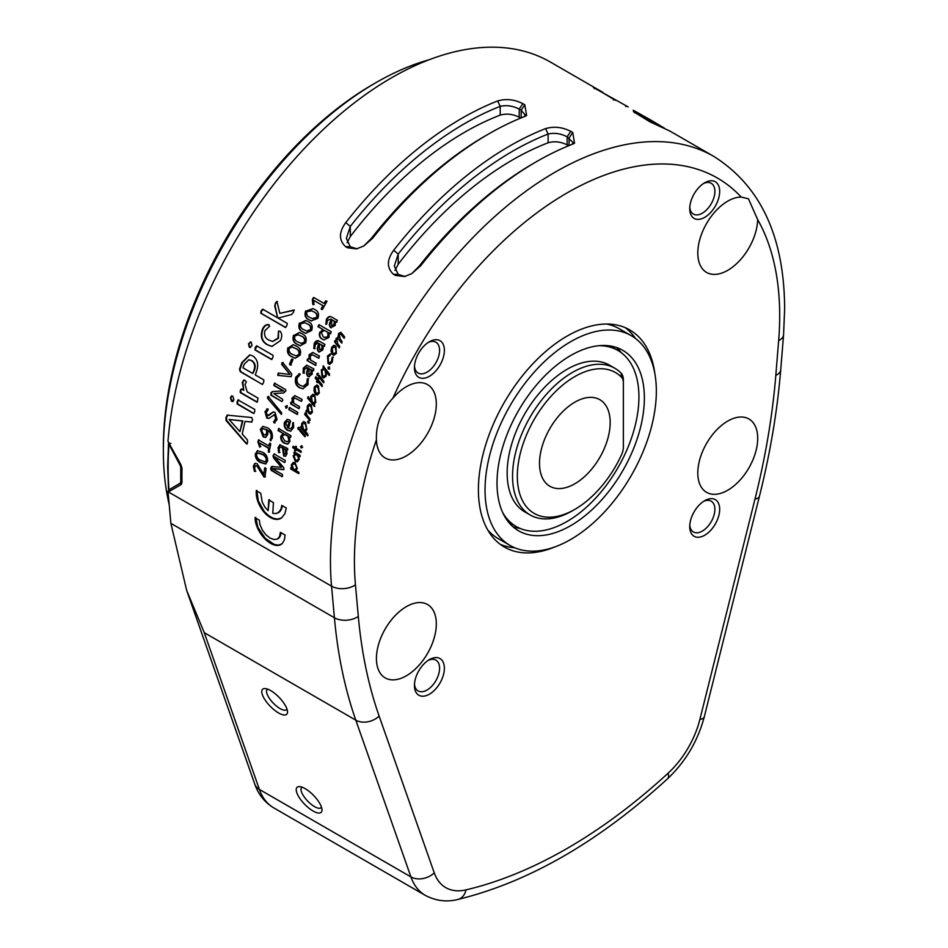 <?xml version="1.0" encoding="UTF-8"?>
<svg xmlns="http://www.w3.org/2000/svg" width="948" height="948" viewBox="0 0 948 948"><rect width="100%" height="100%" fill="white"/><g stroke="black" fill="none" stroke-linecap="round" stroke-linejoin="round"><path stroke-width="1.42" d="M654.819 373.417A125.361 72.38 120 0 0 629.733 329.904A125.361 72.38 120 0 0 533.131 363.487A125.361 72.38 120 0 0 478.408 489.654A125.361 72.38 120 0 0 504.372 547.043A125.361 72.38 120 0 0 554.604 547.02M444.375 350.357A21.176 12.229 120 0 0 429.408 341.707A21.176 12.229 120 0 0 414.43 367.646A21.176 12.229 120 0 0 429.408 376.297A21.176 12.229 120 0 0 444.375 350.357M719.674 509.301A21.176 12.229 120 0 0 704.708 500.663A21.176 12.229 120 0 0 689.729 526.59A21.176 12.229 120 0 0 704.708 535.241A21.176 12.229 120 0 0 719.674 509.301M444.375 668.245A21.176 12.229 120 0 0 429.408 659.607A21.176 12.229 120 0 0 414.43 685.534A21.176 12.229 120 0 0 429.408 694.185A21.176 12.229 120 0 0 444.375 668.245M719.674 191.413A21.176 12.229 120 0 0 704.708 182.774A21.176 12.229 120 0 0 689.729 208.702A21.176 12.229 120 0 0 704.708 217.353A21.176 12.229 120 0 0 719.674 191.413M741.229 197.077A42.352 24.458 120 0 0 697.799 253.033A42.352 24.458 120 0 0 706.568 272.42A42.352 24.458 120 0 0 738.741 261.565A42.352 24.458 120 0 0 757.677 219.628L748.458 198.796L741.229 197.077A300.706 173.614 120 0 0 392.875 398.207C381.534 410.496 376.048 423.946 376.403 438.58L376.427 439.742A42.352 24.458 120 0 0 385.184 457.979A42.352 24.458 120 0 0 417.819 446.627A42.352 24.458 120 0 0 436.317 404.002A42.352 24.458 120 0 0 427.536 384.615A42.352 24.458 120 0 0 392.875 398.207M436.317 623.914A42.352 24.458 120 0 0 427.536 604.528A42.352 24.458 120 0 0 394.901 615.88A42.352 24.458 120 0 0 376.415 658.493A42.352 24.458 120 0 0 385.184 677.891A42.352 24.458 120 0 0 417.819 666.539A42.352 24.458 120 0 0 436.317 623.914M757.701 438.367A42.352 24.458 120 0 0 748.92 418.98A42.352 24.458 120 0 0 716.285 430.321A42.352 24.458 120 0 0 697.799 472.945A42.352 24.458 120 0 0 706.568 492.344A42.352 24.458 120 0 0 739.203 480.991A42.352 24.458 120 0 0 757.701 438.367M279.233 448.641L280.241 447.029L282.409 447.729L283.713 456.035L285.431 456.272L287.019 453.843L286.474 449.767L287.303 450.241L287.706 448.499L279.933 444.754L278.048 447.717L278.653 452.623L279.364 452.587L279.233 448.641M280.229 444.719L278.617 447.575L278.653 452.623L279.364 452.587M286.474 449.767L287.303 450.241L287.789 449.53M272.112 466.499L270.832 467.791L271.199 470.386L282.16 476.714L282.516 474.51L272.135 468.513L283.405 469.627L283.831 468.798L283.76 467.672L274.292 456.592L284.684 462.565L285.194 461.629L285.123 460.337L274.162 454.009L272.988 455.881L273.664 458.109L281.473 467.293L271.519 466.558M274.162 454.009L272.988 455.881M274.292 456.592L284.684 462.565L285.194 461.629M272.692 466.309L271.424 467.601L271.792 470.184L282.16 476.714L282.634 475.801M312.354 299.331L312.876 304.474L313.752 304.071L313.906 300.457L322.889 305.647L321.171 308.728L321.573 309.498L322.415 309.427L326.835 301.583L325.602 300.86L324.109 303.479L313.622 297.423L312.354 299.331L312.781 303.941L313.314 304.687L314.191 304.296M313.906 300.457L323.315 305.884L321.609 308.941L322.415 309.427M313.314 304.687L313.752 304.071M305.671 310.897C304.178 315.198 305.315 318.161 309.084 319.808L311.228 320.898L317.841 318.315C319.369 314.025 318.255 311.062 314.499 309.427L312.923 308.586L306.121 311.098C304.64 315.388 305.777 318.35 309.534 319.986L311.454 320.993M299.426 323.067C298.039 327.404 299.224 330.39 302.981 332.025L305.647 333.305L311.608 330.485C313.03 326.159 311.868 323.173 308.112 321.538L305.872 320.412L299.888 323.232C298.513 327.558 299.698 330.532 303.455 332.167L305.884 333.376M293.501 335.343C292.233 339.716 293.465 342.714 297.198 344.349L300.303 345.747L305.694 342.773C307.01 338.4 305.801 335.402 302.057 333.779L299.307 332.464L293.987 335.474C292.719 339.834 293.951 342.832 297.696 344.468L300.552 345.807M287.919 347.715C286.758 352.111 288.05 355.121 291.771 356.744L295.243 358.237L300.113 355.144C301.322 350.748 300.066 347.738 296.333 346.115L293.157 344.693L288.417 347.821C287.268 352.194 288.548 355.204 292.268 356.839L295.503 358.273M292.837 359.861L291.605 359.138L289.531 364.174L289.969 364.968L290.763 364.885L292.837 359.861M292.896 359.162L292.114 359.221L290.041 364.245L290.763 364.885M280.821 435.926C280.418 439.386 281.603 441.827 284.376 443.249L287.694 444.102L289.91 441.484L289.365 436.85L290.42 437.455L290.882 435.653L278.594 428.567L278.072 430.593L282.907 433.39L281.39 435.819C280.987 439.268 282.172 441.709 284.945 443.131L287.979 444.019M278.594 428.567L278.072 430.593M289.365 436.85L290.42 437.455L290.929 436.696M293.453 422.69L292.778 422.666L292.47 426.564L290.692 428.816L288.512 428.283L290.491 421.327L290.041 420.189L287.244 419.371L284.4 422.5C283.713 426.043 284.779 428.662 287.588 430.368L290.621 431.162L293.619 427.572L293.453 422.69L292.778 422.666L293.027 426.493L290.953 428.757M297.648 413.494L297.684 412.297L289.448 407.533L288.796 409.583L297.044 414.347L297.648 413.494L297.589 414.312L288.796 409.583M289.448 407.533L289.353 409.548M287.315 405.697L285.502 406.455L285.988 408.233L287.256 407.498L286.758 405.72L285.502 406.455L286.758 405.72M286.047 406.419L285.988 408.233L287.256 407.498M291.783 402.035L290.633 403.907L298.869 408.659L299.544 406.621L293.833 403.315L293.264 399.428L294.864 398.053L301.322 401.383L302.033 399.333L294.828 395.648L292.008 398.16L292.328 402.687L291.237 402.059L290.645 402.805L291.237 402.059M295.136 398.077L301.322 401.383L301.962 400.518M291.19 402.793L291.166 403.884L298.869 408.659L299.485 407.806M299.509 373.832L295.823 377.138C294.579 382.151 295.812 385.67 299.521 387.708L302.91 388.775L308.041 384.544L308.159 378.821L307.306 378.714L306.749 383.419L303.147 386.346L300.291 385.386C297.471 383.94 296.451 381.463 297.234 377.956L300.054 374.602L298.964 373.737M308.159 378.821L307.306 378.714L307.271 383.466L303.407 386.346M306.69 367.528L308.633 368.251L308.017 369.708C306.607 372.564 306.796 374.863 308.61 376.617L312.129 374.318L312.236 370.194L313.077 370.68L313.824 368.914L306.678 365.181L303.313 368.168L303.135 373.133L303.917 373.097L304.462 369.104L307.472 367.788L308.124 368.168L307.519 369.625C306.097 372.493 306.287 374.804 308.1 376.557L309.202 376.806M306.927 367.551L307.981 367.871M306.939 365.241L303.822 368.251L303.135 373.133L303.917 373.097M312.236 370.194L313.575 370.763L313.717 369.957M307.235 359.458L307.116 360.536L315.364 365.3L316.241 363.274L310.529 359.967L310.257 356.093L312.544 354.801L318.552 358.083L319.452 356.057L312.769 352.431L309.048 354.836L309.001 359.339L307.91 358.711L307.235 359.458L307.614 360.631L315.862 365.395M278.226 373.097L277.752 375.372L290.692 376.664L291.569 375.444L291.747 373.927L282.717 362.515L281.639 364.328L289.91 374.413L278.226 373.097M282.717 362.515L281.769 362.977L282.149 364.387L289.91 374.413M274.055 393.574L283.725 392.934L285.893 390.896L285.549 389.545L274.541 383.182L273.747 385.457L283.239 390.896L272.503 391.524L270.915 392.839L270.938 395.245L281.947 401.596L282.611 400.637L282.682 399.321L273.782 393.586M275.074 383.193L274.292 385.457L283.772 390.896L273.048 391.5L271.46 392.816L271.483 395.221L281.947 401.596L282.611 400.637M281.592 413.909L281.52 412.653L268.237 396.442L267.526 398.302L281.39 414.454L267.526 398.302M268.237 396.442L267.478 397.046L268.071 398.267M273.889 414.714L275.11 414.62L276.224 418.708L274.173 422.879L277.065 419.62L275.027 412.321L273.107 411.989L267.289 415.757L266.388 412.427L268.177 409.773L267.549 409.05L264.966 411.657L266.826 418.115L268.829 418.435L274.553 414.691L275.655 418.779L273.522 422.073L275.015 422.986M267.549 409.05L266.755 408.861M267.857 430.605L268.426 430.487C270.915 431.873 271.981 434.125 271.649 437.218L270.512 440.607L272.301 438.118C272.811 433.058 271.128 429.586 267.253 427.714L262.857 426.422L260.344 429.408L263.141 436.85L265.582 437.466L267.751 434.48L267.857 430.605C270.346 431.992 271.412 434.231 271.081 437.348L269.979 439.931L271.021 440.749M257.88 441.898L259.669 447.136L260.309 446.721L259.491 443.036L268.474 448.226L268.367 452.16L269.066 452.078L270.761 444.008L269.528 443.285L268.936 445.998L258.449 439.943L257.88 441.898L258.46 441.744L259.598 446.224L260.89 446.555M258.449 439.943L258.46 441.744M270.239 443.226L269.528 443.285L268.936 445.998M259.491 443.036L269.042 448.084L268.367 452.16L269.066 452.078M255.285 453.665C255.19 457.967 256.955 460.929 260.57 462.565L265.677 463.999L267.561 461.084C267.715 456.758 265.973 453.784 262.359 452.149L257.311 450.703L255.877 453.488C255.782 457.777 257.536 460.74 261.162 462.375L265.961 463.88M253.27 466.238L254.431 471.357L255.213 471.44L254.633 467.376L255.498 465.859L256.955 465.978L264.101 477.188L264.907 476.939L266.115 468.644L264.705 467.85L263.734 474.391L257.038 463.643L254.87 463.382L253.27 466.238L253.863 466.013L255.024 471.132L255.806 471.215M265.464 467.791L264.705 467.85L263.734 474.391M255.83 465.8L257.548 465.776L261.695 471.559L264.693 476.951L264.101 477.188L264.907 476.939M255.024 471.132L254.431 471.357L255.213 471.44M275.358 303.123L274.719 306.026L277.681 317.853L262.679 309.19L261.127 310.873L260.759 313.207L285.312 327.392L286.841 325.721L287.244 323.363L278.108 318.09L291.593 314.523L293.442 312.378L293.892 310.032L279.85 313.385L276.946 301.393L275.358 303.123L275.181 306.192L277.681 317.853M268.639 324.702C265.914 324.299 263.817 325.911 262.347 329.525C260.048 336.682 261.755 341.778 267.454 344.823L271.886 346.435L280.466 340.557C282.208 336.824 282.113 333.732 280.193 331.255L278.522 331.065L277.977 338.175L272.443 341.458L269.066 340.119C265.227 338.424 263.84 335.296 264.907 330.745L269.635 326.159L267.846 324.453M280.193 331.255L278.522 331.065L278.475 338.282L272.692 341.493M250.509 341.896L249.028 343.721L249.288 347.205L252.014 345.736L251.256 342.192L248.506 343.662L249.288 347.205L250.331 347.572M251.256 342.192L250.248 341.825M272.811 357.728L273.071 355.346L256.588 345.83L255.19 347.561L254.953 349.919L271.436 359.434L272.811 357.728M249.952 354.931L242.321 362.657L240.022 369.293L240.839 371.711L262.3 384.426L263.651 382.494L263.84 379.875L255.273 374.934L256.47 371.498C258.875 364.577 257.643 359.363 252.749 355.867L249.691 354.908L241.787 362.646L239.477 369.305L240.294 371.723L262.537 384.485M241.93 388.917L240.816 390.41L240.839 392.591L257.323 402.106L257.974 398.077L247.144 391.82L245.011 384.414L246.385 381.902L245.153 380.48L243.873 379.923L242.273 382.542L243.778 390.351L241.373 388.964L240.259 390.469L240.282 392.65L257.026 402.177M230.423 397.722L231.525 401.265L232.793 401.62L233.931 399.807L232.841 396.264L231.585 395.897L230.423 397.722L233.042 401.525M238.232 399.902L237.107 401.632L237.13 403.978L253.614 413.482L254.716 411.799L254.716 409.418L237.972 399.914M238.789 399.831L237.664 401.537L237.699 403.884L253.898 413.494M335.106 345.593L333.826 345.333L331.634 347.3L331.018 351.139L332.156 354.279L333.649 355.299L336.386 353.426L335.983 346.376L333.826 345.333L334.893 345.499M332.013 357.526L331.563 361.271L329.75 362.717L328.506 362.065L328.186 356.969L330.26 355.287L330.378 353.841L327.498 355.998L327.972 363.404L329.549 364.376L332.274 362.219L332.855 357.017L332.013 357.526L332.049 361.401L329.987 362.752M341.079 332.393L339.088 333.601L338.863 337.441L336.161 338.211L335.9 341.47L335.142 340.486L334.502 341.754L339.064 347.667L339.704 346.387L337.772 343.899L336.777 339.289L338.009 338.637L341.481 342.844L342.121 341.588L340.344 339.266L339.254 334.49L340.569 333.838L343.934 338.045L344.598 336.789L340.853 332.274L338.637 333.412L337.986 336.978M318.457 373.382L317.426 373.761L317.604 375.444L317.959 373.299L316.916 373.678L317.094 375.372L318.066 375.124M323.327 382.589L323.861 381.297L319.097 375.325L318.564 376.617L323.327 382.589M329.667 367.066L328.577 367.386L328.766 369.116L329.181 366.959L328.091 367.279L328.269 369.009L329.3 368.819M329.181 366.959L328.577 367.386M323.635 366.023L323.067 367.303L323.908 368.357L321.277 369.886L322.059 376.877L323.718 377.956L326.159 376.072L326.456 372.114L328.992 375.313L329.549 374.022L323.138 365.916L323.067 368.156M268.77 499.94L273.439 502.63L272.763 513.33L276.117 513.555L278.878 512.193L281.023 508.969L281.793 505.391L286.296 507.986L284.91 513.686L281.568 517.916L276.78 519.409L271.744 518.236L266.471 514.705L261.921 509.491L257.429 500.319L256.233 490.637L260.736 493.233L262.24 502.156L264.919 507.109L268.118 510.652L268.77 499.94M299.307 427.335L298.383 427.714L298.715 429.397L298.762 427.394L297.826 427.773L298.158 429.468L299.047 429.219M302.151 445.761L301.12 446.413L301.63 447.811L301.583 445.856L300.552 446.52L301.061 447.918L302.057 447.397M300.741 452.291L301.049 450.999L296.12 448.155L296.44 446.864L295.527 446.342L295.219 447.634L293.003 446.354L292.695 447.634L294.911 448.914L294.603 450.193L295.503 450.715L295.812 449.435L300.741 452.291M299.213 459.365L298.774 455.952L299.746 456.509L300.042 455.23L294.212 451.864L293.916 453.144L294.958 453.748L293.193 455.858L295.349 461.463L297.317 461.747L299.213 459.365M318.149 343.152L319.618 343.792L318.919 345.226C317.343 348.046 317.438 350.333 319.215 352.075L322.972 349.753L323.256 345.676L324.098 346.162L324.939 344.42L319.346 341.197C317.272 340 315.554 340.806 314.203 343.614L313.8 348.52L314.606 348.497L315.34 344.539L318.481 343.259L319.132 343.638L318.445 345.084C316.869 347.916 316.964 350.203 318.729 351.945L319.085 352.04M318.362 343.212L318.955 343.413M318.623 340.913L314.689 343.757L313.8 348.52L314.606 348.497M319.346 341.197L318.386 340.83M319.914 331.93C318.718 335.343 319.523 337.772 322.332 339.206L323.825 339.846L328.944 337.476L329.311 332.914L330.366 333.518L331.267 331.753L318.99 324.666L317.971 326.657L322.806 329.454L320.377 332.108C319.18 335.509 319.997 337.926 322.806 339.36L324.05 339.917M327.534 320.365L330.793 319.132L331.456 319.512L330.686 320.934C328.956 323.706 328.956 325.958 330.698 327.688L335.118 325.567L335.592 321.55L336.421 322.036L337.358 320.329L331.776 317.106C329.691 315.909 327.901 316.691 326.408 319.44L325.78 324.275L326.61 324.263L327.534 320.365M332.215 317.319C330.129 316.122 328.34 316.905 326.859 319.642L325.78 324.275L326.61 324.263M296.238 470.291L297.305 468.466L295.077 462.743L293.122 462.517L291.261 465.006L291.889 468.276L290.846 467.684L290.609 468.952L298.549 473.538L298.798 472.27L295.729 470.445M321.81 386.346L322.332 385.054L318.291 380.006L318.824 378.714L318.078 377.79L317.556 379.082L315.743 376.818L315.21 378.11L317.023 380.373L316.502 381.665L317.248 382.601L317.77 381.297L321.81 386.346M316.916 384.995L314.298 386.938L313.978 390.849L315.293 394.013L317.059 395.079L319.286 393.124L318.398 385.966L316.703 384.971M309.155 404.014L307.306 406.028L307.14 409.939L308.55 413.103L310.411 414.169L312.425 412.214L311.288 405.045L309.155 404.014M314.677 404.061L313.906 403.955L315.826 402.462L314.807 395.304L313.018 394.25L310.778 396.252L310.731 400.103L308.029 396.785L307.555 398.089L314.321 406.325L314.428 404.121M306.24 412.427L306.109 410.531L305.766 413.932L305.066 413.091L304.64 414.383L309.641 420.367L310.055 419.063L306.773 414.916L306.24 412.427M309.214 420.959L308.219 421.291L308.562 423.033L308.669 420.995L307.673 421.327L308.017 423.069L308.965 422.867M304.782 436.684L305.137 435.393L300.042 429.432L299.675 430.724L304.782 436.684M305.931 431.245L305.137 431.245L306.903 429.693L305.493 422.547L303.585 421.54L301.654 423.543L301.855 427.382L300.954 426.316L300.563 427.619L307.496 435.736L307.863 434.445L305.683 431.34M227.247 415.106L225.968 417.511L226.027 420.497L246.053 443.427L247.618 442.455L247.404 439.86L242.214 434.089L245.022 421.386L251.433 422.085L252.583 420.035L251.801 417.547L227.105 415.129M227.828 414.975L226.536 417.369L226.608 420.355L246.978 444.091M624.602 104.908L594.645 88.223C592.844 87.121 592.879 87.038 594.751 87.963L615.394 100.334M594.645 88.223C592.844 87.121 592.879 87.038 594.751 87.963L594.349 88.709M669.987 131.108L649.771 121.735L634.722 112.468C632.932 111.354 633.003 111.212 634.947 112.018L650.684 119.969L633.193 110.205M626.604 106.306L626.071 105.809L625.656 106.555M634.722 112.468C632.932 111.354 633.003 111.212 634.947 112.018L634.556 112.776M650.684 119.969L664.56 128.288M393.515 274.316C386.666 267.893 386.725 259.871 393.681 250.272A317.651 183.402 -60 0 1 545.598 128.608C553.94 126.167 562.33 127.068 570.767 131.322L572.722 132.436L574.547 143.231L572.545 144.179A317.651 183.402 120 0 0 536.651 161.563A317.651 183.402 120 0 0 420.628 265.831L411.728 273.652L404.476 276.532L395.458 275.441L393.515 274.316L398.219 274.434L404.855 276.449M524.801 104.778L526.626 115.561L524.635 116.509A317.651 183.402 120 0 0 488.741 133.905A317.651 183.402 120 0 0 372.718 238.161L363.807 245.982L356.555 248.862L347.537 247.784L345.593 246.658C338.744 240.223 338.803 232.213 345.759 222.602A317.651 183.402 -60 0 1 497.676 100.95C506.019 98.497 514.409 99.398 522.858 103.652L524.801 104.778L521.163 110.252L519.208 109.127C512.844 105.832 506.505 104.908 500.2 106.366A313.421 180.95 120 0 0 350.298 226.406L345.759 222.602M602.75 92.3L550.385 62.058A317.651 183.402 -60 0 0 315.648 136.879A317.651 183.402 -60 0 0 167.974 441.401L181.021 464.923L181.992 468.513A317.651 183.402 120 0 0 181.921 475.481A317.651 183.402 120 0 0 181.992 482.354L181.021 484.629L169.822 491.1L167.974 491.076A317.651 183.402 -60 0 0 168.033 491.763L331.551 586.172A317.651 183.402 -60 0 1 330.461 561.24A317.651 183.402 -60 0 1 469.118 241.562A317.651 183.402 -60 0 1 713.903 156.467C760.734 186.081 784.316 236.858 784.648 308.799L783.558 334.964A16.946 8.769 4.7 0 1 778.652 340.51A300.706 173.614 120 0 0 779.694 315.708A300.706 173.614 120 0 0 757.677 219.628M255.071 517.715L259.325 520.168L259.989 524.682L262.537 530.394L265.985 534.85L270.121 538.12L274.185 539.578L277.444 539.009L279.601 536.544L280.383 532.326L285.064 535.028L284.436 539.732L282.267 543.559L278.795 545.349L274.991 545.207L270.571 543.37L266.056 540.052L258.223 529.671L255.782 523.189L255.071 517.715M500.177 544.282A125.361 72.38 120 0 0 514.717 547.754M689.777 207.233A17.787 10.274 120 0 0 693.415 214.082A17.787 10.274 120 0 0 707.125 209.318A17.787 10.274 120 0 0 714.887 191.413A17.787 10.274 120 0 0 711.201 183.272A17.787 10.274 120 0 0 703.452 183.557M414.489 684.065A17.787 10.274 120 0 0 418.115 690.914A17.787 10.274 120 0 0 431.826 686.151A17.787 10.274 120 0 0 439.588 668.245A17.787 10.274 120 0 0 435.902 660.104A17.787 10.274 120 0 0 428.152 660.389M689.777 525.121A17.787 10.274 120 0 0 693.415 531.97A17.787 10.274 120 0 0 707.125 527.207A17.787 10.274 120 0 0 714.887 509.301A17.787 10.274 120 0 0 711.201 501.16A17.787 10.274 120 0 0 703.452 501.445M414.489 366.177A17.787 10.274 120 0 0 418.115 373.026A17.787 10.274 120 0 0 431.826 368.262A17.787 10.274 120 0 0 439.588 350.357A17.787 10.274 120 0 0 435.902 342.216A17.787 10.274 120 0 0 428.152 342.489M635.527 338.507A125.361 72.38 120 0 0 625.242 327.664M510.131 545.479A121.131 69.939 -60 0 1 490.756 451.224A121.131 69.939 -60 0 1 566.335 344.325A121.131 69.939 -60 0 1 631.261 335.675A121.131 69.939 -60 0 1 650.636 429.93A121.131 69.939 -60 0 1 575.057 536.841A121.131 69.939 -60 0 1 510.131 545.479L498.15 538.571A121.131 69.939 -60 0 1 487.77 530.039M606.696 324.038A121.131 69.939 -60 0 1 619.281 328.755L631.261 335.675M574.452 523.379A104.185 60.151 -60 0 1 518.603 530.809A104.185 60.151 -60 0 1 501.93 449.731A104.185 60.151 -60 0 1 566.951 357.787A104.185 60.151 -60 0 1 622.789 350.345A104.185 60.151 -60 0 1 639.462 431.423A104.185 60.151 -60 0 1 574.452 523.379M616.461 347.489A104.185 60.151 -60 0 1 621.414 352.798M520.037 528.403A104.185 60.151 -60 0 1 512.963 526.756M279.233 452.469L279.944 452.445M286.426 452.67L284.021 453.962L283.476 448.333L285.798 449.222L286.426 452.67L284.59 453.808M284.021 453.962L285.301 453.926M280.561 447.006L282.99 447.598L284.281 455.881L285.704 456.166M283.476 448.333L285.229 449.352L285.858 452.812M273.557 455.727L273.664 458.109M274.245 457.943L281.473 467.293M272.135 468.513L283.997 469.45M274.73 453.855L273.83 454.353M271.792 470.184L271.199 470.386M271.211 468.893L270.618 469.094M271.424 467.601L270.832 467.791M314.049 297.66L312.793 299.556M326.882 301.061L324.109 303.479M312.034 310.956L313.871 311.892C316.585 312.852 317.675 314.783 317.118 317.687L312.33 318.635M313.136 308.692L306.121 311.098M310.115 317.533C307.389 316.573 306.299 314.641 306.844 311.726L311.821 310.849L313.421 311.691C316.146 312.65 317.224 314.582 316.668 317.485L312.093 318.54L310.115 317.533M304.995 322.77L307.567 323.991C310.269 324.951 311.382 326.894 310.897 329.821L306.82 331.053M306.097 320.495L299.888 323.232M303.952 329.726C301.239 328.778 300.125 326.835 300.599 323.896L304.77 322.687L307.105 323.825C309.806 324.785 310.92 326.728 310.423 329.655L306.583 330.982L303.952 329.726M298.419 334.81L301.583 336.22C304.284 337.168 305.422 339.123 304.995 342.074L301.511 343.496M299.544 332.535L293.987 335.474M298.11 342.038C295.421 341.09 294.271 339.135 294.686 336.173L298.17 334.739L301.108 336.078C303.798 337.026 304.936 338.981 304.509 341.944L301.274 343.437L298.11 342.038M292.292 347.027L295.942 348.532C298.62 349.492 299.781 351.447 299.438 354.41L296.416 355.962M293.406 344.752L288.417 347.821M292.624 354.422C289.934 353.486 288.761 351.53 289.104 348.544L292.031 346.968L295.444 348.426C298.122 349.385 299.295 351.341 298.94 354.315L296.179 355.927L292.624 354.422M290.479 365.027L291.273 364.956M278.641 430.499L282.907 433.39M289.365 440.204L287.552 441.697L284.744 440.903L282.125 436.353L285.111 434.231L288.441 436.163L289.365 440.204L287.825 441.614M283.476 433.295L281.39 435.819M279.162 428.472L278.605 429.326M284.542 434.338L287.872 436.258L288.796 440.31M287.528 419.36L284.957 422.429C284.281 425.96 285.336 428.579 288.145 430.274L287.588 430.368M288.145 430.274L290.906 431.115M287.481 421.481L289.614 421.943L288.014 427.595L285.632 423.235L287.185 421.481L289.057 422.002L287.457 427.666M289.993 407.51L289.389 408.375M295.101 395.671L292.541 398.16L292.328 402.687M300.018 373.879L296.345 377.186C295.112 382.186 296.345 385.706 300.054 387.744L303.17 388.787M308.669 378.88L307.816 378.773M303.644 373.192L304.426 373.168M309.178 368.772L311.454 369.874L311.536 373.358L308.811 374.448L309.178 368.772L310.944 369.791L311.027 373.275L308.811 374.448M308.61 376.617L309.451 376.83M313.018 352.502L309.534 354.943L309.001 359.339M308.408 358.806L307.733 359.553M312.793 354.872L319.038 358.202M278.759 373.121L278.274 375.396L291.202 376.7M283.239 362.574L282.279 363.037M268.794 396.406L268.023 397.011M268.106 408.991L265.523 411.586L267.383 418.021L269.102 418.376M273.391 411.977L268.58 415.651M263.153 428.686L267.135 429.788L267.194 433.2L265.641 434.919M263.141 426.375L260.913 429.29L263.722 436.72L265.867 437.372M263.532 434.54L261.529 430.297L262.845 428.721L266.566 429.894L266.625 433.319L265.381 435.014L263.532 434.54M259.029 439.789L258.555 440.69M268.948 451.995L269.647 451.923M257.939 452.871L262.632 454.258C265.191 455.218 266.625 457.149 266.933 460.064L265.535 461.676M257.607 450.632L255.877 453.488M260.83 460.301C258.271 459.353 256.825 457.41 256.505 454.495L257.619 452.919L262.051 454.424C264.611 455.384 266.044 457.327 266.352 460.254L265.262 461.806L260.83 460.301M261.162 462.375L260.57 462.565M255.178 463.311L253.863 466.013M264.693 476.951L265.499 476.714M257.548 465.776L256.955 465.978M277.42 301.583L275.821 303.301M263.153 309.332L261.601 311.015L261.233 313.35L285.798 327.522M294.354 310.221L279.85 313.385M269.125 324.82C266.4 324.429 264.302 326.029 262.845 329.631C260.558 336.765 262.264 341.861 267.952 344.906L272.147 346.47M249.81 347.252L250.58 347.572M257.098 345.901L254.953 349.919M255.474 349.966L271.946 359.482M249.075 359.79L251.824 360.584C255.012 362.717 255.936 365.857 254.562 370.004L252.808 373.512L242.937 367.812L244.205 364.222L248.838 359.766L251.291 360.56C254.479 362.669 255.391 365.821 254.028 369.993L252.808 373.512M244.181 379.97L242.818 382.506L243.778 390.351M231.893 395.909L230.98 397.639M334.502 347.098L335.829 347.809L336.149 352.656L334.075 353.77M334.3 345.499L332.108 347.454L331.492 351.281L332.641 354.41L333.886 355.346M335.675 352.514L333.838 353.734L332.772 353L332.345 348.224L334.253 346.992L335.355 347.643L336.149 352.656M330.864 353.971L327.984 356.128L328.47 363.522L329.786 364.411M333.329 357.147L332.499 357.657M338.246 338.756L341.944 343.022M340.794 333.957L344.397 338.235M338.863 337.441L336.623 338.389L335.9 341.47M335.604 340.652L334.964 341.92L339.538 347.821M281.52 544.199L278.202 545.088L274.162 544.389L265.25 538.31L257.963 527.467L255.664 517.347M277.788 538.808L280.205 536.189L280.371 532.954M278.688 538.191L278.096 538.559M278.996 537.931L278.404 538.298M279.281 537.646L278.676 538.014M279.542 537.315L278.949 537.682M279.779 536.959L279.174 537.315M279.992 536.58L279.399 536.947M280.205 536.189L279.601 536.544M280.371 535.75L279.779 536.106M280.537 535.288L279.933 535.644M280.667 534.802L280.063 535.146M280.786 534.293L280.181 534.648M280.869 533.748L280.276 534.103M280.928 533.191L280.335 533.546M281.035 544.448L280.43 544.827M280.501 544.662L279.909 545.041M279.968 544.827L279.364 545.219M279.387 544.97L278.795 545.349M278.807 545.041L278.202 545.42M278.202 545.088L277.598 545.479M277.574 545.088L276.982 545.479M276.923 545.041L276.33 545.432M276.271 544.946L275.678 545.337M275.584 544.816L274.991 545.207M274.884 544.626L274.28 545.017M274.162 544.389L273.569 544.78M273.439 544.116L272.846 544.508M272.692 543.785L272.1 544.176M271.946 543.417L271.341 543.808M271.164 542.979L270.571 543.37M270.381 542.517L269.789 542.908M269.623 542.007L269.019 542.398M268.865 541.474L268.272 541.865M268.13 540.905L267.526 541.296M267.383 540.289L266.791 540.68M266.661 539.661L266.056 540.052M265.938 538.985L265.345 539.365M265.25 538.31L264.658 538.689M264.563 537.575L263.959 537.966M263.899 536.829L263.307 537.22M263.26 536.058L262.655 536.45M262.62 535.288L262.027 535.667M262.004 534.459L261.411 534.85M261.423 533.641L260.819 534.02M260.842 532.8L260.25 533.179M260.309 531.947L259.705 532.326M259.776 531.058L259.183 531.437M259.302 530.193L258.697 530.572M258.816 529.292L258.223 529.671M258.389 528.38L257.785 528.759M257.963 527.467L257.37 527.835M257.595 526.555L256.991 526.922M257.24 525.619L256.635 525.986M256.92 524.694L256.316 525.062M256.635 523.77L256.043 524.125M256.387 522.834L255.782 523.189M256.173 521.921L255.569 522.277M255.996 520.985L255.391 521.341M255.853 520.073L255.249 520.416M255.747 519.16L255.154 519.504M255.687 518.248L255.083 518.592M317.604 375.444L318.575 375.195M319.606 375.408L318.564 376.617M319.073 376.7L323.837 382.66M328.766 369.116L329.797 368.926M323.908 368.357L321.787 369.981L322.059 376.877M323.908 369.542L325.437 370.289L325.946 375.195L324.086 376.344M322.569 376.949L323.967 377.956M326.456 372.114L329.489 375.408M325.448 375.112L323.837 376.332L322.604 375.586L322.024 370.786L323.635 369.471L324.939 370.194L325.946 375.195M268.118 510.652L269.374 499.655M281.094 518.248L277.373 519.089L273.095 518.224L268.521 515.582L264.35 511.565L258.342 500.982L256.837 490.365M277.586 513.058L280.809 510.308L282.066 507.263L282.326 505.675L281.734 505.959M278.522 512.584L277.918 512.88M278.842 512.37L278.25 512.667M279.162 512.145L278.558 512.441M279.47 511.896L278.878 512.193M280.051 511.316L279.447 511.612M280.324 511.008L279.719 511.304M280.809 510.308L280.205 510.593M281.236 509.538L280.644 509.823M281.615 508.697L281.023 508.969M281.781 508.235L281.189 508.519M281.923 507.749L281.331 508.021M282.066 507.263L281.461 507.547M282.16 506.753L281.568 507.038M282.255 506.208L281.663 506.493M280.513 518.497L279.921 518.817M279.921 518.71L279.316 519.018M279.316 518.876L278.724 519.184M278.688 518.994L278.096 519.303M278.037 519.054L277.432 519.362M277.373 519.089L276.78 519.409M276.697 519.066L276.093 519.386M275.998 518.994L275.406 519.314M275.287 518.876L274.695 519.196M274.565 518.71L273.972 519.03M273.842 518.497L273.249 518.817M273.095 518.224L272.491 518.544M272.337 517.916L271.744 518.236M271.578 517.549L270.974 517.869M270.796 517.11L270.204 517.442M270.026 516.648L269.422 516.968M269.256 516.139L268.663 516.459M268.521 515.582L267.917 515.902M267.786 515.001L267.194 515.321M267.063 514.373L266.471 514.705M266.352 513.709L265.76 514.029M265.665 513.022L265.073 513.342M265.002 512.311L264.409 512.631M264.35 511.565L263.745 511.884M263.722 510.782L263.129 511.102M263.117 510L262.513 510.308M262.525 509.183L261.921 509.491M261.944 508.329L261.352 508.638M261.399 507.464L260.807 507.773M260.878 506.576L260.285 506.884M260.392 505.675L259.788 505.983M259.918 504.763L259.314 505.071M259.065 502.89L258.472 503.198M258.697 501.93L258.093 502.239M258.342 500.982L257.738 501.279M258.034 500.023L257.429 500.319M257.738 499.051L257.145 499.347M257.489 498.067L256.896 498.364M257.275 497.108L256.683 497.392M257.098 496.112L256.493 496.397M256.955 495.14L256.363 495.425M256.849 494.181L256.256 494.465M256.778 493.209L256.185 493.493M256.754 492.261L256.161 492.545M256.766 491.313L256.173 491.585M298.715 429.397L299.604 429.148M301.63 447.811L302.625 447.29M301.31 452.172L295.812 449.435M293.572 446.235L293.264 447.515L295.48 448.795L295.172 450.075L296.072 450.596M296.096 446.235L295.219 447.634M294.781 451.734L294.484 453.014L295.527 453.618L293.762 455.715L295.349 461.463M295.669 454.661L297.411 454.708L298.893 458.666L297.376 460.242M295.918 461.321L297.601 461.652M298.774 455.952L300.315 456.391M298.324 458.808L297.115 460.349L295.622 460.195L294.093 456.355L295.349 454.696L296.843 454.839L298.893 458.666M314.274 348.651L315.091 348.627M320.199 344.254L322.427 345.416L322.367 348.864L319.559 349.859L319.417 345.878L320.199 344.254L321.953 345.262L321.882 348.722L319.559 349.859M323.256 345.676L324.572 346.304M319.44 324.844L318.421 326.835L322.806 329.454M328.411 336.481L324.548 337.464L323.256 336.872L321.289 332.369L324.441 330.39L328.233 332.499L328.411 336.481L324.785 337.547M323.268 329.631L320.377 332.108M329.311 332.914L330.828 333.708M324.441 330.39L327.771 332.321L327.937 336.315M332.511 320.116L334.715 321.348L334.502 324.737L331.622 325.65L331.646 321.716L332.511 320.116L334.265 321.135L334.051 324.536L331.622 325.65M330.793 319.132L331.895 319.725L331.136 321.135C329.394 323.896 329.406 326.148 331.148 327.889M335.592 321.55L336.872 322.249M293.643 463.868L295.397 463.868L296.973 467.814L295.551 469.402M293.43 462.47L291.842 464.852L291.889 468.276M291.427 467.518L291.19 468.774L299.13 473.36M296.392 467.968L295.302 469.533L293.773 469.367L292.162 465.551L293.335 463.916L294.816 464.022L296.973 467.814M322.332 386.405L317.77 381.297M316.253 376.889L315.72 378.181L317.533 380.444L317.011 381.736L317.758 382.66M318.587 377.861L317.556 379.082M316.786 386.618L318.409 387.317L319.061 392.247L317.355 393.467M316.774 384.983L314.807 386.997L314.499 390.884L315.814 394.048L317.319 395.067M318.54 392.199L317.094 393.491L315.791 392.721L315.044 387.874L316.502 386.559L317.888 387.27L319.061 392.247M309.664 405.673L311.371 406.348L312.188 411.278L310.648 412.534M309.7 404.014L307.839 406.028L307.673 409.927L309.084 413.091L310.671 414.122M311.655 411.29L310.375 412.581L308.977 411.811L308.076 406.953L309.38 405.626L310.837 406.348L312.188 411.278M313.184 395.944L314.843 396.62L315.589 401.561L314.013 402.781M313.29 394.297L311.311 396.276L310.731 400.103M308.55 396.809L308.088 398.101L314.854 406.337M314.843 396.62L315.056 401.549L313.764 402.829L312.319 402.035L311.525 397.212L312.899 395.885L314.321 396.596M306.654 410.52L305.766 413.932M305.6 413.067L305.185 414.359L310.186 420.331M308.562 423.033L309.522 422.832M300.599 429.361L299.675 430.724M300.232 430.653L305.339 436.601M303.893 423.175L305.647 423.803L306.654 428.745L305.268 429.989M303.87 421.552L302.211 423.495L301.855 427.382M301.5 426.256L301.12 427.548L308.053 435.665M306.109 428.804L305.007 430.084L303.49 429.314L302.436 424.491L303.585 423.152L305.102 423.851L306.654 428.745M229.108 419.478L242.878 420.9L239.951 431.648L229.108 419.478L242.309 421.019L239.951 431.648M246.634 443.261L247.25 443.842M245.022 421.386L252.002 421.979M613.344 99.967L613.783 99.244M636.973 113.855L660.495 126.605M652.52 122.031L652.947 121.297M660.507 126.878L660.946 126.155M363.807 245.982L371.261 238.505A313.421 180.95 -60 0 1 485.743 135.623L488.741 133.905M371.261 238.505L372.718 238.161M520.701 118.085L519.208 117.22C512.821 114.009 506.481 113.31 500.2 115.123A302.827 174.835 120 0 0 350.298 236.562L350.298 226.406L346.364 238.386L350.298 246.764L356.946 248.779M524.363 116.616L525.097 114.85L521.163 110.252L521.163 117.896M497.676 100.95L500.2 106.366L500.2 115.123M393.681 250.272L398.219 254.064L394.285 266.044L398.219 274.434M572.284 144.274L573.019 142.508L567.129 136.796C560.766 133.502 554.426 132.578 548.11 134.035A313.421 180.95 120 0 0 398.219 254.064L398.219 264.231L394.984 270.393M568.622 145.755L567.129 144.89C560.742 141.679 554.402 140.979 548.11 142.793L548.11 134.035L545.598 128.608M420.628 265.831L419.182 266.175A313.421 180.95 -60 0 1 533.665 163.293L536.651 161.563M411.728 273.652L419.182 266.175M170.913 443.32L169.005 444.304A1.695 0.889 -175.8 0 1 168.507 443.617A1.695 1.695 0 0 1 169.052 442.491M180.156 465.373L169.005 444.304A317.651 183.402 120 0 0 168.14 467.53A317.651 183.402 120 0 0 169.005 489.749L180.156 483.231L180.795 481.703A317.651 183.402 -60 0 1 180.724 474.782A317.651 183.402 -60 0 1 180.795 467.779L180.156 465.373L181.009 464.887M168.507 443.617L167.642 466.831L168.507 489.073A1.695 1.055 175.4 0 0 169.005 489.749A1.695 1.446 60 0 0 170.913 490.471M350.298 236.562L347.075 242.724M548.11 142.793A302.827 174.835 120 0 0 398.219 264.231M168.033 491.763L170.889 523.355L186.673 590.45L204.27 632.672L259.385 789.423L410.922 876.912A16.946 12.395 -19.4 0 0 434.255 872.847A67.77 39.129 120 0 0 466.025 889.864A502.144 289.91 120 0 0 668.091 773.201A67.77 39.129 120 0 0 699.861 719.508A16.946 6.138 14 0 0 704.317 716.7C697.858 740.933 685.617 761.623 667.582 778.746A16.946 6.589 -132.6 0 0 668.091 773.201M163.352 450.928L163.352 447.468A296.475 171.173 -60 0 1 372.991 84.36L375.977 82.63A300.706 173.614 120 0 0 163.352 450.928A300.706 173.614 120 0 0 169.218 504.81M429.243 59.712A300.706 173.614 120 0 0 375.977 82.63M169.254 490.341L167.974 491.076M305.185 788.665A17.36 6.292 -134 0 0 299.746 786.627A17.36 6.292 -134 0 0 298.193 795.751A17.36 6.292 -134 0 0 313.041 811.002A17.36 6.292 -134 0 0 321.988 809.628A17.36 6.292 -134 0 0 305.185 788.665M270.713 690.618A17.36 6.292 -134 0 0 265.274 688.58A17.36 6.292 -134 0 0 263.722 697.692A17.36 6.292 -134 0 0 278.558 712.943A17.36 6.292 -134 0 0 287.517 711.581A17.36 6.292 -134 0 0 270.713 690.618M267.715 689.184A13.971 5.06 -134 0 0 267.194 689.54A13.971 5.06 -134 0 0 269.386 698.368A13.971 5.06 -134 0 0 280.063 708.571A13.971 5.06 -134 0 0 286.616 709.637A13.971 5.06 -134 0 0 286.995 709.116M302.187 787.231A13.971 5.06 -134 0 0 301.665 787.587A13.971 5.06 -134 0 0 303.87 796.427A13.971 5.06 -134 0 0 314.546 806.63A13.971 5.06 -134 0 0 321.099 807.684A13.971 5.06 -134 0 0 321.479 807.175M502.724 512.643A101.649 58.693 120 0 0 516.233 526.507A101.649 58.693 120 0 0 594.562 499.276A101.649 58.693 120 0 0 638.928 396.975A101.649 58.693 120 0 0 617.883 350.44A101.649 58.693 120 0 0 599.112 345.688M614.802 368.227L609.41 365.122A84.704 48.905 120 0 0 544.128 387.815A84.704 48.905 120 0 0 507.156 473.052A84.704 48.905 120 0 0 524.706 511.837L530.098 514.942A84.704 48.905 -60 0 1 512.548 476.169A84.704 48.905 -60 0 1 549.52 390.92A84.704 48.905 -60 0 1 614.802 368.227A84.704 48.905 -60 0 1 621.118 373.168A16.946 9.776 -60 0 1 623.357 379.935L623.357 382.708A13.556 7.821 120 0 0 621.556 377.292A81.315 46.95 120 0 0 557.234 389.924A81.315 46.95 120 0 0 517.335 476.169A81.315 46.95 120 0 0 574.844 509.372A81.315 46.95 120 0 0 621.556 454.708A13.556 7.821 120 0 0 623.357 447.219L623.357 382.708M574.844 509.372L572.45 510.747A84.704 48.905 -60 0 1 530.098 514.942M610.18 422.571A49.971 28.855 120 0 0 599.835 399.689A49.971 28.855 120 0 0 561.323 413.079A49.971 28.855 120 0 0 539.507 463.371A49.971 28.855 120 0 0 549.852 486.253A49.971 28.855 120 0 0 588.364 472.862A49.971 28.855 120 0 0 610.18 422.571M376.427 439.742A300.706 173.614 120 0 0 354.422 561.24A300.706 173.614 120 0 0 355.453 584.833L358.308 616.425A618.369 357.017 120 0 0 379.141 716.096L434.255 872.847M699.861 719.508L754.975 499.11A618.369 357.017 120 0 0 775.808 375.384L778.652 340.51M667.582 778.746C598.508 841.954 528.617 882.185 457.908 899.439A16.946 12.158 -103.2 0 0 466.025 889.864M754.975 499.11A16.946 6.138 14 0 0 759.431 496.302C770.25 453.002 777.348 410.851 780.714 369.85L783.558 334.964M457.908 899.439C446.887 902.306 436.021 900.956 425.32 895.386A84.704 48.905 -60 0 1 410.922 876.912L355.808 720.16A16.946 12.395 -19.4 0 0 379.141 716.096M775.808 375.384A16.946 8.769 4.7 0 0 780.714 369.85M204.27 632.672L355.808 720.16A635.302 366.793 -60 0 1 334.407 617.752A16.946 10.701 -5.2 0 0 358.308 616.425M355.453 584.833A16.946 10.701 174.8 0 1 331.551 586.172L334.407 617.752L170.889 523.355M261.695 471.559L261.103 471.784M279.755 511.612L279.162 511.896M280.561 510.652L279.968 510.948M281.023 509.917L280.43 510.214M281.426 509.112L280.833 509.396M259.491 503.826L258.899 504.135M352.253 247.89L347.537 247.784M350.298 246.764L345.593 246.658M522.858 103.652L519.208 109.127L519.208 117.22M567.129 144.89L567.129 136.796L570.767 131.322M569.073 145.565L569.073 137.922L572.722 132.436M395.458 275.441L400.163 275.56M181.992 468.075A1.695 0.948 -178.7 0 1 180.795 467.779M181.992 481.975A1.695 1.007 178.6 0 1 180.795 481.703M180.156 483.231A1.695 1.41 60 0 0 181.566 484.12M273.782 807.897C264.705 802.411 258.354 794.471 254.751 784.067A16.946 12.395 160.6 0 0 259.385 789.423A84.704 48.905 120 0 0 273.782 807.897L425.32 895.386M621.118 373.168L621.556 377.292M624.388 104.79L628.204 106.982M669.703 130.942L713.903 156.467M704.317 716.7L759.431 496.302M265.262 461.806L265.855 461.617M356.555 248.862L357.384 248.732M405.306 276.389L404.476 276.532M168.507 489.073A1.695 1.695 0 0 0 170.889 490.483M187.064 591.552L254.751 784.067M610.085 345.949L617.883 350.44M508.436 522.004L516.233 526.507"/></g></svg>
